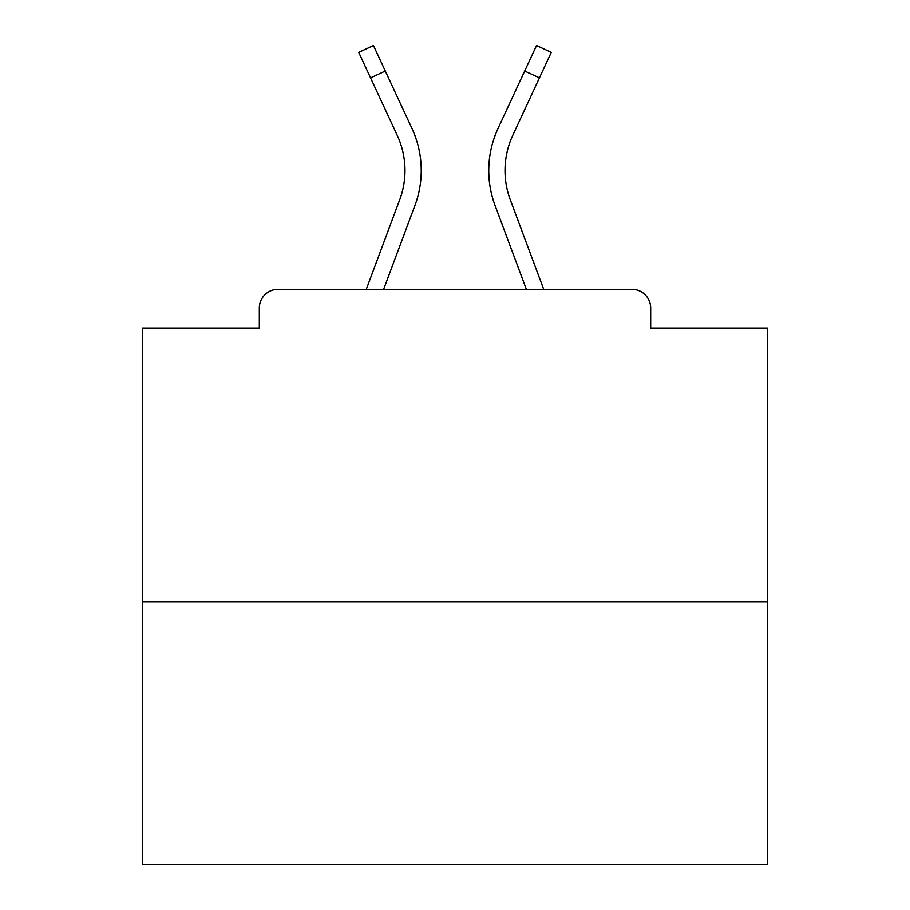 <?xml version="1.0" encoding="UTF-8"?>
<svg xmlns="http://www.w3.org/2000/svg" width="910" height="910" viewBox="0 0 910 910"><rect width="100%" height="100%" fill="white"/><g stroke="black" fill="none" stroke-linecap="round" stroke-linejoin="round"><path stroke-width="1.36" d="M650.684 328.089L650.684 308.08L650.684 328.089L767.596 328.089L767.596 864.5L142.404 864.5L142.404 328.089L259.316 328.089L259.316 308.08L259.316 328.089M767.596 601.919L142.404 601.919M650.684 308.08A18.757 18.757 0 0 0 631.927 289.323L278.073 289.323A18.757 18.757 0 0 0 259.316 308.08M631.927 289.323L552.529 289.323M357.471 289.323L278.073 289.323M383.633 289.323L414.926 205.524A100.032 100.032 0 0 0 411.946 128.435L385.305 71.025L370.563 77.862L358.722 52.336L373.464 45.5L385.305 71.025M370.563 77.862L397.204 135.283A83.777 83.777 0 0 1 399.695 199.836L366.286 289.323M526.367 289.323L495.074 205.524A100.032 100.032 0 0 1 498.054 128.435L536.536 45.5L551.278 52.336L512.796 135.283A83.777 83.777 0 0 0 510.305 199.836L543.714 289.323M505.016 170.534A83.777 83.777 0 0 0 510.305 199.836A83.777 83.777 0 0 1 505.016 170.534A83.777 83.777 0 0 0 510.305 199.836A83.777 83.777 0 0 1 505.016 170.534A83.777 83.777 0 0 0 510.305 199.836A83.777 83.777 0 0 1 505.016 170.534A83.777 83.777 0 0 0 510.305 199.836A83.777 83.777 0 0 1 505.016 170.534A83.777 83.777 0 0 0 510.305 199.836A83.777 83.777 0 0 1 505.016 170.534A83.777 83.777 0 0 0 510.305 199.836A83.777 83.777 0 0 1 505.016 170.534A83.777 83.777 0 0 0 510.305 199.836A83.777 83.777 0 0 1 505.016 170.534A83.777 83.777 0 0 0 510.305 199.836A83.777 83.777 0 0 1 505.016 170.534A83.777 83.777 0 0 0 510.305 199.836A83.777 83.777 0 0 1 505.016 170.534A83.777 83.777 0 0 0 510.305 199.836A83.777 83.777 0 0 1 505.016 170.534A83.777 83.777 0 0 0 510.305 199.836A83.777 83.777 0 0 1 505.016 170.534A83.777 83.777 0 0 0 510.305 199.836A83.777 83.777 0 0 1 505.016 170.534A83.777 83.777 0 0 0 510.305 199.836A83.777 83.777 0 0 1 505.016 170.534A83.777 83.777 0 0 0 510.305 199.836A83.777 83.777 0 0 1 505.016 170.534A83.777 83.777 0 0 0 510.305 199.836A83.777 83.777 0 0 1 505.016 170.534A83.777 83.777 0 0 0 510.305 199.836A83.777 83.777 0 0 1 505.016 170.534A83.777 83.777 0 0 0 510.305 199.836A83.777 83.777 0 0 1 505.016 170.534A83.777 83.777 0 0 0 510.305 199.836A83.777 83.777 0 0 1 505.016 170.534A83.777 83.777 0 0 0 510.305 199.836A83.777 83.777 0 0 1 505.016 170.534A83.777 83.777 0 0 0 510.305 199.836A83.777 83.777 0 0 1 512.796 135.283A83.777 83.777 0 0 0 505.016 170.534A83.777 83.777 0 0 1 512.796 135.283A83.777 83.777 0 0 0 505.016 170.534A83.777 83.777 0 0 1 512.796 135.283A83.777 83.777 0 0 0 505.016 170.534A83.777 83.777 0 0 1 512.796 135.283A83.777 83.777 0 0 0 505.016 170.534A83.777 83.777 0 0 1 512.796 135.283A83.777 83.777 0 0 0 505.016 170.534A83.777 83.777 0 0 1 512.796 135.283A83.777 83.777 0 0 0 505.016 170.534A83.777 83.777 0 0 1 512.796 135.283A83.777 83.777 0 0 0 505.016 170.534A83.777 83.777 0 0 1 512.796 135.283A83.777 83.777 0 0 0 505.016 170.534A83.777 83.777 0 0 1 512.796 135.283A83.777 83.777 0 0 0 505.016 170.534A83.777 83.777 0 0 1 512.796 135.283A83.777 83.777 0 0 0 505.016 170.534A83.777 83.777 0 0 1 512.796 135.283A83.777 83.777 0 0 0 505.016 170.534A83.777 83.777 0 0 1 512.796 135.283A83.777 83.777 0 0 0 505.016 170.534A83.777 83.777 0 0 1 512.796 135.283A83.777 83.777 0 0 0 505.016 170.534A83.777 83.777 0 0 1 512.796 135.283A83.777 83.777 0 0 0 505.016 170.534A83.777 83.777 0 0 1 512.796 135.283A83.777 83.777 0 0 0 505.016 170.534A83.777 83.777 0 0 1 512.796 135.283A83.777 83.777 0 0 0 505.016 170.534A83.777 83.777 0 0 1 512.796 135.283A83.777 83.777 0 0 0 505.016 170.534A83.777 83.777 0 0 1 512.796 135.283A83.777 83.777 0 0 0 505.016 170.534A83.777 83.777 0 0 1 512.796 135.283A83.777 83.777 0 0 0 505.016 170.534A83.777 83.777 0 0 1 512.796 135.283A83.777 83.777 0 0 0 505.016 170.534M404.984 170.534A83.777 83.777 0 0 0 397.204 135.283A83.777 83.777 0 0 1 399.695 199.836A83.777 83.777 0 0 0 404.984 170.534A83.777 83.777 0 0 1 399.695 199.836A83.777 83.777 0 0 0 404.984 170.534A83.777 83.777 0 0 1 399.695 199.836A83.777 83.777 0 0 0 404.984 170.534A83.777 83.777 0 0 1 399.695 199.836A83.777 83.777 0 0 0 404.984 170.534A83.777 83.777 0 0 1 399.695 199.836M539.437 77.862L524.695 71.025"/></g></svg>
